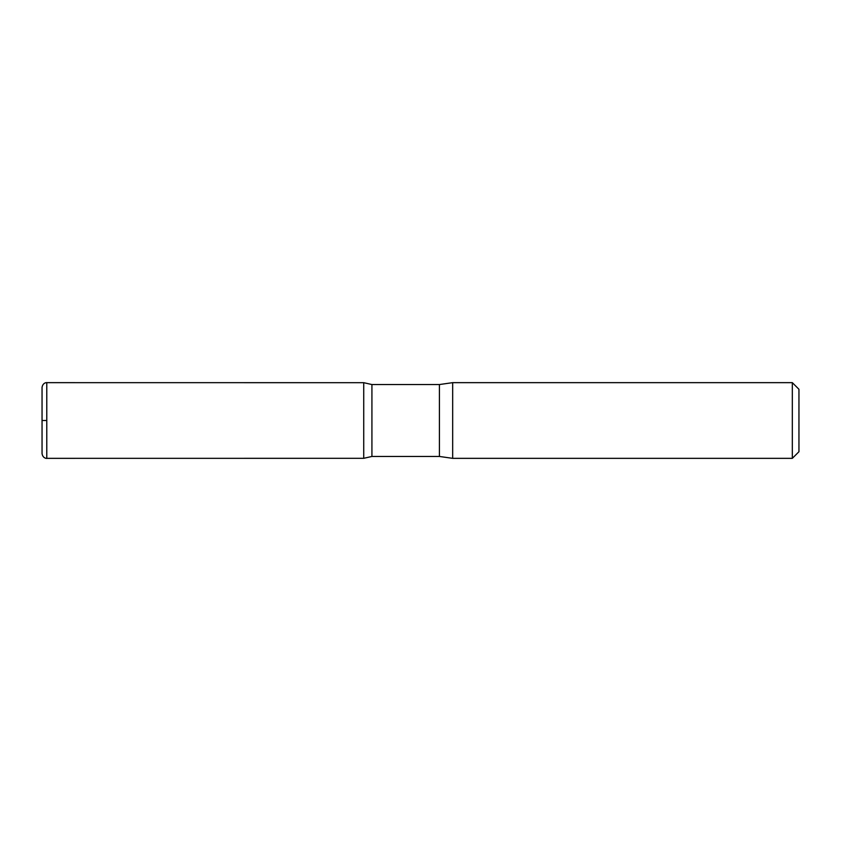 <?xml version="1.0" encoding="UTF-8"?>
<svg xmlns="http://www.w3.org/2000/svg" width="841" height="841" viewBox="0 0 841 841"><rect width="100%" height="100%" fill="white"/><g stroke="black" fill="none" stroke-linecap="round" stroke-linejoin="round"><path stroke-width="1.26" d="M792.327 382.655L792.327 458.345L798.95 451.722L798.95 389.278L792.327 382.655L452.668 382.655L439.423 384.547L371.922 384.547L363.733 382.687L363.733 458.313L363.733 382.687L46.781 382.655C46.854 382.455 42.817 382.529 42.05 387.386L42.05 453.614C42.817 458.471 46.854 458.545 46.781 458.345L46.781 382.655M792.327 458.345L452.668 458.345L439.423 456.453L371.922 456.453L371.922 384.547M452.668 458.345L452.668 382.655M46.781 420.5L42.05 420.5L46.781 420.5M439.423 456.453L439.423 384.547M371.922 456.453L363.733 458.313L46.781 458.345"/></g></svg>
